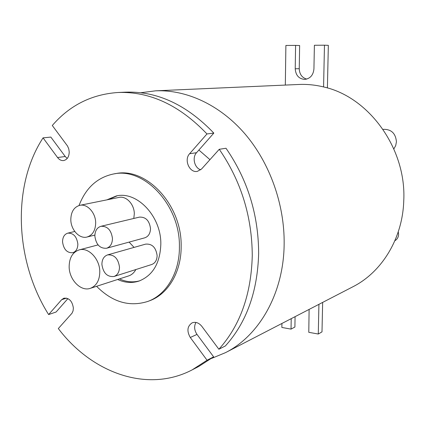 <?xml version="1.0" encoding="UTF-8"?>
<svg xmlns="http://www.w3.org/2000/svg" width="425" height="425" viewBox="0 0 425 425"><rect width="100%" height="100%" fill="white"/><g stroke="black" fill="none" stroke-linecap="round" stroke-linejoin="round"><path stroke-width="0.64" d="M398.273 231.8L398.597 234.451C398.411 237.278 397.168 239.371 394.873 240.736M383.031 129.375L383.265 129.333C391.25 129.157 395.643 133.312 396.435 141.796L395.702 145.594L393.863 148.925M119.489 267.134C118.235 258.517 114.267 254.442 107.583 254.899C103.897 256.238 102 259.393 101.894 264.366C103.19 273.062 107.228 277.105 114.001 276.494C117.539 275.113 119.372 271.995 119.489 267.134M114.001 276.494L151.72 264.504C155.167 263.165 156.968 260.196 157.117 255.6C155.964 247.462 152.139 243.637 145.642 244.125L107.583 254.899M112.466 238.526C111.302 230.111 107.461 226.036 100.948 226.297C97.012 227.577 94.982 230.849 94.86 236.114C96.061 244.609 99.965 248.652 106.579 248.248C110.362 246.914 112.322 243.674 112.466 238.526M106.579 248.248L144.718 237.841C148.405 236.55 150.333 233.474 150.508 228.602C149.441 220.66 145.743 216.83 139.405 217.122L100.948 226.297M95.678 222.838C95.689 212.766 87.21 203.495 79.804 205.328C73.977 207.055 70.98 211.841 70.81 219.688C70.837 229.856 79.523 239.201 87.082 237.012C92.608 235.179 95.476 230.456 95.678 222.838M133.79 218.461L134.305 213.887C134.396 204.356 126.22 195.649 118.995 197.418L79.804 205.328M77.855 244.077C76.797 236.597 73.445 232.953 67.793 233.139C64.377 234.255 62.629 237.166 62.549 241.862C63.638 249.401 67.038 253.024 72.755 252.726C76.064 251.573 77.759 248.694 77.855 244.077M99.795 271.777C99.848 258.91 88.427 246.962 79.167 249.9C72.617 252.195 69.275 257.821 69.147 266.773C69.158 279.746 80.867 291.832 90.35 288.331C96.47 285.903 99.615 280.388 99.795 271.777M134.066 247.403L129.11 242.096M117.635 279.485C124.854 282.8 131.973 283.326 138.996 281.068C152.873 275.49 160.145 263.155 160.831 244.056C161.256 216.32 136.962 190.809 116.291 195.968L106.802 199.877M119.457 278.896C126.331 282.046 133.142 282.668 139.889 280.75M195.952 322.432C193.912 326.246 194.257 330.236 196.993 334.401L213.632 356.857L198.767 366.456L192.116 369.899C147.146 393.401 91.667 372.73 58.315 328.552L72.037 313.188L73.073 310.861L73.376 308.061C72.271 301.043 69.105 297.76 63.872 298.207L61.646 299.705L48.62 314.564C15.061 261.407 11.555 186.102 43.058 137.87L57.55 157.516C59.293 159.773 61.317 160.788 63.623 160.56C67.198 159.704 69.068 156.83 69.227 151.932L68.754 148.846L67.543 146.051L52.291 125.492C69.727 105.288 91.657 94.286 118.092 92.491C149.908 91.386 179.531 105.203 206.964 133.944L189.603 153.744C183.669 159.858 189.608 173.251 197.444 171.349L201.599 168.964L219.258 149.292C241.049 181.034 252.052 216.506 252.264 255.696C251.228 294.477 240.098 325.656 218.875 349.233L225.383 345.95C246.484 322.575 257.577 291.725 258.65 253.39C258.485 214.657 247.605 179.61 226.01 148.261L219.258 149.292M211.629 358.392L225.457 352.66C259.197 335.745 283.693 293.42 284.15 244.178C284.681 204.409 269.742 162.754 244.789 133.689C219.709 104.715 186.24 89.505 155.593 90.828L140.744 92.74M225.457 352.66L352.835 286.801C381.666 272.26 402.555 238.728 403.75 200.961C406.635 148.654 368.879 96.788 323.579 86.939C315.302 84.931 307.057 84.108 298.844 84.474L155.593 90.828M209.95 159.662L198.889 150.041M96.581 286.312C112.37 302.164 129.455 307.206 147.842 301.426L149.616 300.762C168.135 294.153 181.48 271.926 181.156 246.059C181.937 204.893 146.253 166.94 115.69 173.607L113.82 173.915C97.421 177.294 85.823 187.823 79.034 205.519M147.842 301.426C166.382 294.807 179.743 272.526 179.408 246.585C180.179 205.307 144.42 167.238 113.82 173.915M322.649 302.403L321.996 331.877L318.283 334.029L308.778 332.313L309.113 309.4M295.078 316.662L294.902 327.032L291.04 329.109L281.871 327.457L281.924 323.462M117.226 195.803L108.672 199.5M90.35 288.331L128.621 275.926C131.686 274.895 134.093 272.77 135.835 269.556M192.116 369.899L207.06 360.235L190.288 337.493C186.644 331.075 187.26 326.193 192.132 322.846C195.649 321.603 198.879 322.766 201.827 326.331L218.875 349.233M200.717 169.803C194.469 167.987 191.925 157.521 196.557 152.687L213.823 133.099L206.964 133.944M213.823 133.099C186.623 104.709 157.208 91.062 125.577 92.156L118.092 92.491M67.92 298.594L56.089 312.019L48.62 314.564M67.219 158.461L65.237 156.517L50.841 137.084L43.058 137.87M213.632 356.857L207.06 360.235M291.21 318.66L291.04 329.109M318.92 304.332L318.283 334.029M285.324 85.069L285.887 45.464L295.598 45.395L295.221 68.765C295.726 75.358 298.897 78.901 304.741 79.406C310.218 78.652 313.278 75.156 313.932 68.924L314.394 45.268L324.472 45.193L323.579 86.939M306.723 79.098C302 77.685 299.508 74.226 299.248 68.717L299.636 45.539L295.598 45.395M327.399 87.97L328.344 45.342L324.472 45.193M66.539 298.106L61.646 299.705M65.237 156.517L57.55 157.516M196.993 334.401L190.288 337.493M196.557 152.687L189.603 153.744M299.248 68.717L295.221 68.765M67.793 233.139L74.779 231.482M79.167 249.9L98.058 244.901M72.755 252.726L74.768 252.19M87.082 237.012L94.876 235.073"/></g></svg>
